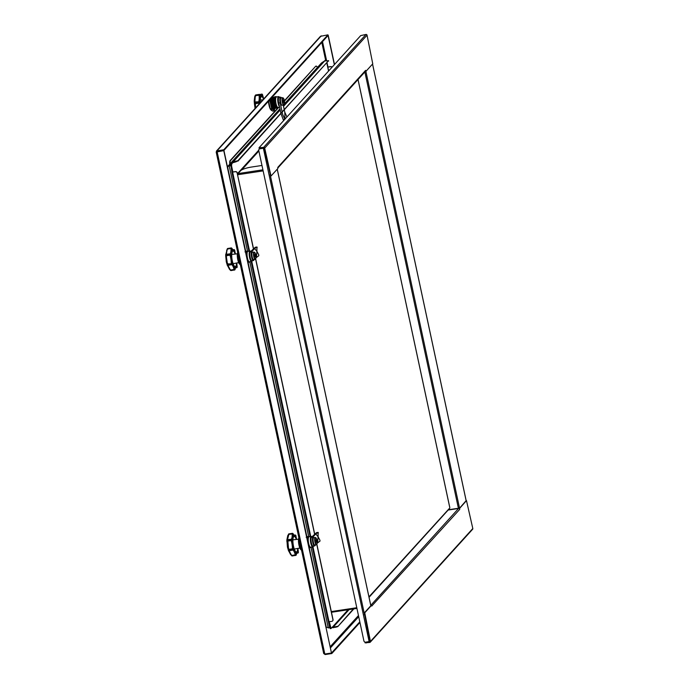 <?xml version="1.0" encoding="UTF-8"?>
<svg xmlns="http://www.w3.org/2000/svg" width="689" height="689" viewBox="0 0 689 689"><rect width="100%" height="100%" fill="white"/><g stroke="black" fill="none" stroke-linecap="round" stroke-linejoin="round"><path stroke-width="1.03" d="M320.471 36.319L327.93 34.846L223.787 149.728L216.449 151.063L320.471 36.31M327.93 34.846L328.067 35.501L223.925 150.383L217.268 151.391L216.897 151.985L217.121 150.736L216.191 152.062L323.684 653.473L325.13 654.55L331.797 653.542L359.951 622.486M223.925 150.383L223.787 149.728M331.469 653.026L223.925 150.452L216.251 152.08L223.77 150.624L331.469 653.026L324.812 654.033L323.692 653.275M331.59 652.896L359.813 621.822M325.019 653.999L325.13 654.55M331.65 652.888L331.797 653.542M334.337 64.68L328.042 35.397M334.501 64.508L328.248 35.372M269.063 105.408L268.908 104.702M371.113 605.416L364.309 612.874L370.019 641.623M365.196 642.803L369.769 642.449A0.913 0.861 -137.8 0 0 370.449 641.442L364.748 612.805L371.492 605.364L371.896 606.001A0.913 0.861 -137.8 0 0 371.664 605.553M459.33 508.706L466.487 500.61L472.809 528.523A0.913 0.861 42.2 0 1 472.62 529.264L370.251 642.191M459.641 508.663L459.718 509.386L371.767 606.019M372.534 64.077L466.134 500.67L459.184 508.603L459.072 508.094M332.244 627.248A0.913 0.861 -137.8 0 0 333.192 627.705L337.739 626.68L353.302 608.973M337.739 626.68L353.87 608.887M337.653 626.241L333.097 627.266L332.572 626.895L331.073 628.506L329.282 621.754M330.487 627.386L328.851 621.814L330.057 627.446L329.618 627.515L330.289 628.583M366.29 642.975L365.273 642.174M366.195 642.536L369.674 642.01M331.383 611.41L331.452 611.332A0.913 0.861 -137.8 0 0 331.331 611.47L331.478 612.383M371.414 605.364A0.913 0.861 -137.8 0 0 370.837 605.261L370.751 605.269M448.143 510.049L458.573 508.473A0.913 0.861 42.2 0 1 459.632 509.214M264.102 147.928L260.011 148.721A1.524 1.43 -137.8 0 0 259.142 149.212M316.785 544.448L332.916 619.704A1.524 1.43 42.2 0 1 331.779 621.375L328.352 621.754L312.367 547.023M332.649 620.884A1.524 1.43 -137.8 0 0 333.028 619.583L332.916 619.704M237.249 172.853A1.524 1.43 -137.8 0 0 235.492 171.613L232.4 172.009L231.203 164.309L230.772 164.378L231.952 172.104L235.388 171.733A1.524 1.43 42.2 0 1 237.145 172.965L253.69 249.521M255.697 258.9L314.873 534.922M316.88 544.293L333.028 619.583M237.145 172.965L253.586 249.642M255.602 259.047L314.77 535.034M328.395 621.797L329.618 627.515M230.772 164.378L232.632 162.32M231.642 164.24L232.615 162.75L231.203 164.309L231.159 166.152L231.599 166.092L231.642 164.24L232.615 162.75A0.913 0.861 -137.8 0 1 232.804 162.01L280.156 109.775M369.993 641.416L365.67 642.165A1.524 1.43 42.2 0 1 363.904 640.925L258.771 150.512A1.524 1.43 42.2 0 1 259.908 148.833L264.223 148.092M263.138 170.889L238.015 174.687L238.032 173.585L240.65 170.7A9.138 1.921 167.9 0 1 251.459 167.048L261.975 165.463M230.729 166.221L231.159 166.152L232.426 172.035L231.978 172.043M237.455 173.809L237.688 174.903M356.936 608.404L332.012 612.194L331.659 611.522L356.79 607.724M365.471 71.303L365.954 71.286M277.839 167.892A0.913 0.861 -137.8 0 0 277.865 167.418L277.848 168.529L271.01 176.022L264.688 148.109A0.913 0.861 -137.8 0 0 263.629 147.368L259.055 147.73L360.717 35.587L365.997 34.45A0.913 0.861 42.2 0 1 367.048 35.191L372.758 63.827L366.005 71.277L365.609 70.984M277.745 167.436L365.626 70.347L365.807 70.958M283.48 106.106L324.157 61.235A0.913 0.861 42.2 0 1 324.648 60.976L328.498 60.727L237.851 160.726L233.295 161.751A0.913 0.861 -137.8 0 0 232.804 162.01M236.051 161.329L236.146 161.769L237.851 160.726M328.498 60.727L237.946 161.157M236.146 161.769L233.054 162.69L233.528 162.165M232.865 172.009L231.599 166.092M325.122 60.46L324.915 60.933L325.897 60.305L326.267 60.727M326.836 63.095L328.55 71.07M237.946 173.869L237.429 173.697M259.15 148.161L264.249 148.178L270.665 176.04M325.346 60.873L325.811 60.356M365.609 70.631A0.913 0.861 42.2 0 1 365.411 71.38L277.856 167.97M332.107 67.143A1.524 1.43 -137.8 0 0 330.694 66.6L327.688 67.057M330.694 66.6L330.582 66.712A1.524 1.43 42.2 0 1 332.003 67.264M330.582 66.712L327.706 67.152M324.459 61.028L324.941 60.486M457.341 508.663L459.477 507.896L365.876 71.303M278.322 107.458L230.083 160.666A3.807 1.042 81.4 0 0 229.781 164.146M230.178 163.706A3.807 1.042 -98.6 0 1 230.514 160.606L230.083 160.666M316.053 66.247A3.807 1.042 -98.6 0 1 316.268 66.118L315.829 66.187A3.807 1.042 81.4 0 0 315.622 66.308L284.462 101.094M278.752 107.389L230.514 160.606M315.622 66.308L284.402 100.749M316.268 66.118A3.807 1.042 -98.6 0 1 317.336 67.556M368.951 596.872L449.211 508.594M227.637 167.057L279.949 108.828L227.491 166.678M321.41 63.087L323.606 61.554L283.429 105.865M326.155 626.594L309.292 547.962M247.187 250.925L245.827 252.432L247.187 250.925A6.089 1.671 81.4 0 1 247.515 251.261L229.187 165.713L227.542 166.635L245.706 251.339M230.626 165.489L229.187 165.713L280.104 109.542M329.695 627.817L326.293 627.266M328.291 628.024L310.972 547.23M308.371 536.318L307.01 537.825L308.371 536.318A6.089 1.671 81.4 0 1 308.698 536.662L249.788 261.829M284.505 103.583A9.155 9.155 0 0 0 283.782 98.785A3.428 0.939 81.4 0 0 282.783 98.01A3.428 0.939 81.4 0 0 282.697 102.161A3.428 0.939 81.4 0 0 284.187 104.556A3.428 0.939 81.4 0 0 284.505 103.583L283.722 104.952A3.66 1.008 -98.6 0 1 282.318 102.265A3.66 1.008 -98.6 0 1 282.628 97.709L281.052 97.89A3.721 1.016 81.4 0 0 280.733 102.523A3.721 1.016 81.4 0 0 282.163 105.245C281.465 105.348 280.888 104.435 280.44 102.506C280.044 99.156 280.251 97.623 281.052 97.89M284.316 102.782A1.645 0.448 -98.6 0 1 283.592 101.627A1.645 0.448 -98.6 0 1 283.644 99.638A1.645 0.448 -98.6 0 1 284.359 100.792A1.645 0.448 -98.6 0 1 284.316 102.782M283.515 100.465L283.704 99.776L284.152 100.232L284.299 102.566L283.627 101.584L284.195 102.075M283.627 101.584L283.523 100.37L283.627 101.584L284.402 101.447M263.534 99.121A7.855 2.153 81.4 0 0 261.51 96.667A7.855 2.153 81.4 0 0 261.071 96.916A7.855 2.153 81.4 0 0 260.321 102.661M254.887 101.955L254.327 102.644L254.215 100.982L254.723 96.753L255.361 95.28L255.74 95.659L255.386 95.211A0.758 0.749 -79.3 0 1 255.86 94.918L259.038 94.746A0.758 0.491 5.5 0 1 259.986 95.125L255.74 95.659L255.24 96.727L254.887 101.955L258.599 101.8A0.758 0.689 28.2 0 1 259.503 102.385L259.512 102.532A0.758 0.508 156.8 0 1 258.719 103.178L258.539 102.093L255.24 102.592L255.3 103.29L259.512 102.532A8.854 2.429 -98.6 0 1 259.796 103.238M263.672 98.975A8.854 2.429 -98.6 0 1 262.535 94.781L262.492 94.72A0.758 0.629 -163.9 0 0 261.562 94.204L261.674 94.074A0.758 0.732 95.2 0 1 262.492 94.72A8.854 2.429 -98.6 0 1 261.941 95.849A8.854 2.429 -98.6 0 1 260.011 95.056A0.758 0.732 -110.6 0 0 259.167 94.419L255.86 94.918A0.758 0.758 0 0 0 255.473 95.108L255.473 95.108A0.758 0.586 -133.1 0 1 255.559 95.048M259.727 94.574A0.758 0.629 147.2 0 1 260.011 95.056L259.986 95.125A8.854 2.429 -98.6 0 1 259.503 102.385L258.599 101.8A8.087 2.213 81.4 0 0 259.047 95.16L259.176 94.41L255.877 94.91M263.706 98.932L262.535 94.781A0.758 0.491 -22.4 0 0 262.406 94.462M259.055 104.056A8.087 2.213 81.4 0 0 258.719 103.178L255.421 103.677L255.541 107.94M254.723 96.736L254.861 96.227L255.24 96.727L254.723 96.753L254.215 100.982L255.085 108.44L254.456 104.091L254.844 102.954A0.758 0.474 -27.6 0 1 255.24 102.592L255.3 102.299A0.758 0.629 -73.4 0 0 254.844 102.954L254.327 102.644A10.102 2.765 81.4 0 0 254.456 104.091L255.111 104.495M255.421 103.677A0.758 0.5 -140.7 0 1 254.852 103.1L255.421 103.677M255.386 95.211L254.99 96.064L255.386 95.211A0.758 0.586 -133.1 0 1 255.473 95.108L254.861 96.227M271.664 105.736L272.267 107.071L272.077 104.185L271.053 101.429L271.035 102.583M271.121 98.544L272.482 97.037L271.121 98.544A6.089 1.671 81.4 0 0 271.053 101.429M271.07 98.467L271.113 98.329A5.331 1.464 81.4 0 0 271.07 98.467A5.331 1.464 81.4 0 0 270.889 99.388M272.517 97.554L272.629 97.537A5.331 1.464 81.4 0 0 272.517 97.554A5.331 1.464 81.4 0 0 272.224 97.726A5.331 1.464 81.4 0 0 272.077 104.185A5.331 1.464 81.4 0 0 273.964 108.087A6.089 1.671 81.4 0 0 274.386 108.569L275.488 107.751M272.267 107.071A6.089 1.671 81.4 0 0 272.87 108.251A6.089 1.671 81.4 0 0 273.3 108.733L274.403 107.915M272.009 106.812A5.331 1.464 81.4 0 0 272.456 107.639L272.87 108.251A5.331 1.464 81.4 0 1 272.603 108.113M272.207 98.157A5.331 1.464 81.4 0 0 272.155 98.303A5.331 1.464 81.4 0 0 272.327 104.142A5.331 1.464 81.4 0 0 273.542 107.475L273.955 108.087A6.089 1.671 81.4 0 1 273.352 106.907L272.138 101.266L273.352 106.907M272.405 96.908A6.261 1.714 81.4 0 1 272.413 96.916A6.261 1.714 81.4 0 1 272.818 97.373A6.089 1.671 81.4 0 0 272.482 97.037M273.318 108.078L272.215 108.896M272.474 97.683L272.207 98.381L273.309 97.562L272.207 98.381A6.089 1.671 81.4 0 0 272.138 101.266M273.602 97.39L273.714 97.373A5.331 1.464 81.4 0 0 273.602 97.39A5.331 1.464 81.4 0 0 273.309 97.562A5.331 1.464 81.4 0 0 273.163 104.022A5.331 1.464 81.4 0 0 275.049 107.923A6.089 1.671 81.4 0 0 275.479 108.406L276.582 107.587M273.292 97.993A5.331 1.464 81.4 0 0 273.24 98.139A5.331 1.464 81.4 0 0 273.412 103.979A5.331 1.464 81.4 0 0 274.627 107.312L275.049 107.915A6.089 1.671 81.4 0 1 274.437 106.735L273.223 101.102L274.437 106.735M274.989 97.046A6.089 1.671 81.4 0 0 274.661 96.71L273.292 98.217A6.089 1.671 81.4 0 0 273.223 101.102M273.559 97.519L273.292 98.217L274.394 97.399A5.331 1.464 81.4 0 0 274.248 103.858A5.331 1.464 81.4 0 0 276.134 107.76A6.089 1.671 81.4 0 0 276.565 108.242L277.667 107.424M274.782 97.218A5.331 1.464 81.4 0 0 274.687 97.218A5.331 1.464 81.4 0 0 274.394 97.399L274.661 96.71M274.377 97.829A5.331 1.464 81.4 0 0 274.334 97.976A5.331 1.464 81.4 0 0 274.498 103.815A5.331 1.464 81.4 0 0 275.712 107.148L276.134 107.751A6.089 1.671 81.4 0 1 275.522 106.571L274.317 100.939L275.522 106.571M276.074 96.882A6.089 1.671 81.4 0 0 275.746 96.538L274.377 98.053A6.089 1.671 81.4 0 0 274.317 100.939M274.644 97.356L275.746 96.538M275.867 97.054A5.331 1.464 81.4 0 0 275.772 97.054A5.331 1.464 81.4 0 0 275.479 97.235A5.331 1.464 81.4 0 0 275.333 103.695A5.331 1.464 81.4 0 0 277.288 107.605M275.454 97.692A5.331 1.464 81.4 0 0 275.419 97.812A5.331 1.464 81.4 0 0 275.583 103.651A5.331 1.464 81.4 0 0 276.806 106.984A5.331 1.464 81.4 0 0 276.875 107.088M276.608 96.882A5.607 1.533 -98.6 0 1 276.651 96.925L276.608 96.882A5.607 1.533 -98.6 0 0 276.289 96.727L275.479 97.614A5.607 1.533 -98.6 0 0 275.385 101.963L276.1 105.296A5.607 1.533 -98.6 0 0 276.952 107.208A5.607 1.533 -98.6 0 0 277.658 107.811L278.33 107.32M275.729 97.192L276.151 97.132A5.331 1.464 81.4 0 0 276.005 103.591L276.1 105.296M275.385 101.963L276.005 103.591A5.331 1.464 81.4 0 0 278.037 107.501L279.613 107.26M276.289 96.727L276.151 97.132A5.331 1.464 81.4 0 1 276.444 96.96L278.589 96.632A5.331 1.464 -98.6 0 1 278.787 96.649M274.153 110.877L274.833 108.595A7.243 1.989 -98.6 0 1 273.55 110.007L274.144 110.903L274.825 108.569A7.217 1.981 81.4 0 1 273.55 109.982L274.101 110.938L272.715 111.101M270.613 98.536L269.942 100.827L271.638 108.75L272.973 109.517A7.243 1.989 -98.6 0 1 271.345 105.641L269.864 100.861L268.658 101.042M268.564 101.059L270.252 108.957L271.638 108.75L271.354 105.632A7.217 1.981 81.4 0 0 272.973 109.491L270.277 109.008L270.82 109.861L269.184 105.968A7.243 1.989 81.4 0 0 269.795 107.915A7.243 1.989 81.4 0 0 269.864 108.095M268.796 104.151L268.452 101.266A7.243 1.989 81.4 0 0 268.796 104.151L268.564 102.153M270.2 108.965L272.741 111.127L274.084 110.938M280.991 113.676L283.222 119.662L284.083 120.119M284.695 119.438L283.222 119.662L283.498 120.205M284.815 119.318L282.662 114.486L284.97 119.145L284.781 112.152L286.934 116.975M280.897 113.237L278.718 103.057A4.573 1.249 -98.6 0 1 279.088 97.373L280.535 97.158A4.573 1.249 -98.6 0 1 281.37 97.855M282.662 114.486L280.165 102.842A4.573 1.249 -98.6 0 1 280.535 97.158M283.257 105.038L284.781 112.152M317.138 543.363A9.155 9.155 0 0 0 316.406 538.565A3.428 0.939 81.4 0 0 315.416 537.782A3.428 0.939 81.4 0 0 315.321 541.933A3.428 0.939 81.4 0 0 316.819 544.336A3.428 0.939 81.4 0 0 317.138 543.363L316.354 544.732A3.66 1.008 -98.6 0 1 314.873 541.675A3.66 1.008 -98.6 0 1 315.045 537.609A3.66 1.008 -98.6 0 1 315.252 537.489L313.684 537.67A3.721 1.016 81.4 0 0 313.469 537.79A3.721 1.016 81.4 0 0 313.288 541.916A3.721 1.016 81.4 0 0 314.795 545.025C313.796 547.264 312.014 537.558 313.245 537.902L313.684 537.67M316.992 540.564A1.645 0.448 -98.6 0 1 316.949 542.562A1.645 0.448 -98.6 0 1 316.225 541.408A1.645 0.448 -98.6 0 1 316.268 539.409A1.645 0.448 -98.6 0 1 316.992 540.564M316.139 540.65L316.484 539.53L316.966 540.753L317.009 542.105L316.397 541.855M316.458 541.993L317.009 542.105M316.69 542.424L316.156 540.09M316.285 541.494L316.423 541.924M298.363 552.165L298.389 552.147A8.854 2.429 -98.6 0 1 297.932 548.401L298.406 552.277A0.758 0.758 0 0 0 298.389 552.147L298.346 552.259A0.758 0.706 34.7 0 1 297.794 553.086L297.734 553.121A0.758 0.758 0 0 0 298.251 552.802L298.363 552.389M296.373 539.453A7.855 2.153 81.4 0 0 294.143 536.438A7.855 2.153 81.4 0 0 293.497 546.213A7.855 2.153 81.4 0 0 296.485 551.967A7.855 2.153 81.4 0 0 297.726 548.435M291.809 555.851L291.8 555.851A0.758 0.741 124.1 0 0 292.291 555.954L290.646 554.662L291.171 554.662L290.646 554.662L288.39 550.313L288.82 550.149A0.758 0.577 10.8 0 0 289.328 550.382L289.466 550.554A0.758 0.655 -109.3 0 1 288.82 550.149L292.627 549.882A0.758 0.543 -25.3 0 0 293.411 549.202A0.758 0.723 107.9 0 1 292.765 550.055L289.165 550.804L291.171 554.662L292.007 555.463L296.236 554.593A0.758 0.534 7.4 0 1 296.218 554.929M297.674 553.103L296.632 553.258L297.665 553.095A0.758 0.698 -48 0 0 298.346 552.259A8.854 2.429 -98.6 0 0 296.236 554.593A0.758 0.723 -128.6 0 1 295.986 555.3A0.758 0.758 0 0 0 296.261 554.8L296.907 552.785A8.087 2.213 81.4 0 1 297.665 553.095L296.614 553.293M293.04 533.674A0.758 0.525 155.7 0 1 293.144 533.984L292.179 533.527A0.758 0.603 13 0 1 293.109 534.018A8.854 2.429 -98.6 0 1 292.015 539.909L291.171 540.564L291.077 540.133L292.015 540.038A8.854 2.429 -98.6 0 1 292.687 542.57A8.854 2.429 -98.6 0 1 293.368 549.073L289.147 549.753L289.113 549.314L292.412 548.814L293.411 549.202A8.854 2.429 -98.6 0 1 296.192 554.567A0.758 0.594 150.2 0 1 295.443 555.308L292.136 555.808L295.572 555.455M293.144 533.984A0.758 0.723 -67.1 0 0 292.343 533.346L288.872 534.027A0.758 0.456 40.8 0 0 288.51 534.13L288.545 534.096A0.758 0.741 -142.8 0 1 288.975 533.854L292.713 533.389A0.758 0.758 0 0 1 293.109 533.777L294.367 535.56A8.087 2.213 81.4 0 0 294.97 535.069L295.09 535.052A0.758 0.698 129 0 1 295.865 535.672A8.854 2.429 -98.6 0 1 293.144 533.984M296.614 539.418L295.839 535.542M292.015 539.909A0.758 0.543 -171.6 0 0 291.068 539.478L287.769 539.978L287.778 540.632L291.077 540.133L291.154 539.28A8.087 2.213 81.4 0 0 292.153 533.897L288.855 534.397L287.494 539.642L291.154 539.28A0.758 0.723 56.5 0 1 292.015 539.909M292.325 555.954L295.986 555.3A0.758 0.723 -128.6 0 1 295.65 555.446L295.314 554.964A8.087 2.213 81.4 0 0 292.765 550.055L292.412 548.814A8.087 2.213 81.4 0 0 291.783 542.872A8.087 2.213 81.4 0 0 291.171 540.564L287.873 541.063L288.51 548.513L289.113 549.314L288.786 550.02L288.019 549.004L286.882 539.857L287.787 535.517L289.01 533.837M292.136 555.808L291.757 555.816A0.758 0.456 -57.6 0 0 292.136 555.808L292.351 555.937M286.882 539.857L287.442 547.066L288.527 550.804L288.39 550.313L289.165 550.804M288.51 548.513L288.019 549.012A10.102 2.765 81.4 0 0 288.39 550.313M287.537 542.01L286.917 541.692A10.102 2.765 81.4 0 1 286.891 540.34L287.787 535.56L288.872 534.027M287.873 541.063L287.356 540.486L287.873 541.063M288.286 535.405L287.778 535.56L288.286 535.405M286.891 540.331L287.494 539.642M287.356 540.348A0.758 0.655 -88.6 0 1 287.856 539.78L287.769 539.978A0.758 0.586 -28.1 0 0 287.356 540.348M307.613 536.826A6.089 1.671 81.4 0 0 307.285 536.481L306.183 537.299M307.32 536.998L307.423 536.981A5.331 1.464 81.4 0 0 307.32 536.998A5.331 1.464 81.4 0 0 307.027 537.17L307.285 536.481M326.095 626.999L309.154 547.988A6.089 1.671 81.4 0 0 309.189 548.022L310.291 547.204M307.277 537.136L307.01 537.825A6.089 1.671 81.4 0 0 306.993 537.928M308.698 545.886A5.331 1.464 81.4 0 0 309.921 547.385M308.405 536.834L308.517 536.817A5.331 1.464 81.4 0 0 308.405 536.834A5.331 1.464 81.4 0 0 308.112 537.007A5.331 1.464 81.4 0 0 307.578 540.667M308.086 537.472A5.331 1.464 81.4 0 0 308.043 537.592A5.331 1.464 81.4 0 0 308.216 543.432A5.331 1.464 81.4 0 0 309.43 546.765A5.331 1.464 81.4 0 0 309.507 546.868M310.963 547.1L310.291 547.591A5.607 1.533 -98.6 0 1 309.585 546.98A5.607 1.533 -98.6 0 1 308.724 545.077L308.009 541.735A5.607 1.533 -98.6 0 1 308.104 537.394L308.775 536.912A5.331 1.464 81.4 0 0 308.638 543.371A5.331 1.464 81.4 0 0 310.67 547.273L312.806 546.954A5.331 1.464 -98.6 0 1 310.773 543.044A5.331 1.464 -98.6 0 1 311.213 536.412A5.331 1.464 -98.6 0 1 311.419 536.43M309.232 536.662A5.607 1.533 -98.6 0 1 309.283 536.705L309.232 536.662A5.607 1.533 -98.6 0 0 308.913 536.498L308.362 536.972M308.009 541.735L308.724 545.077M308.913 536.498L308.775 536.912A5.331 1.464 81.4 0 1 309.077 536.731L311.712 536.576A5.305 1.456 81.4 0 0 310.834 543.027A5.305 1.456 81.4 0 0 313.237 546.644A5.305 1.456 81.4 0 0 313.349 546.429M317.629 542.682L318.103 536.757L315.76 533.949L318.103 532.416L318.103 536.757L319.937 540.236L319.972 541.149L317.155 543.208M315.657 544.861L314.804 545.8A4.573 1.249 -98.6 0 1 314.554 545.946A4.573 1.249 -98.6 0 1 312.711 542.114A4.573 1.249 -98.6 0 1 312.935 537.058L315.76 533.949M314.554 545.946L313.107 546.17A4.573 1.249 -98.6 0 1 311.264 542.329A4.573 1.249 -98.6 0 1 311.488 537.282L316.458 532.666L318.103 532.416L318.378 532.959M316.742 533.208L316.458 532.666L316.742 533.208M255.955 257.962A9.155 9.155 0 0 0 255.223 253.164A3.428 0.939 81.4 0 0 254.232 252.389A3.428 0.939 81.4 0 0 254.138 256.541A3.428 0.939 81.4 0 0 255.636 258.935A3.428 0.939 81.4 0 0 255.955 257.962L255.163 259.331A3.66 1.008 -98.6 0 1 253.69 256.274A3.66 1.008 -98.6 0 1 253.862 252.208A3.66 1.008 -98.6 0 1 254.069 252.088L252.493 252.269A3.721 1.016 81.4 0 0 252.277 252.398A3.721 1.016 81.4 0 0 252.105 256.523A3.721 1.016 81.4 0 0 253.612 259.624C252.613 261.872 250.83 252.157 252.062 252.501L252.493 252.269M255.808 255.171A1.645 0.448 -98.6 0 1 255.765 257.161A1.645 0.448 -98.6 0 1 255.042 256.007A1.645 0.448 -98.6 0 1 255.085 254.017A1.645 0.448 -98.6 0 1 255.808 255.171M254.956 255.257L255.3 254.138L255.783 255.352L255.826 256.713L255.214 256.454M255.3 254.138L255.705 255.068M255.274 256.601L255.852 256.515L255.541 257.006M255.102 256.101L254.973 254.697M237.18 266.988L236.783 263M235.182 254.052A7.855 2.153 81.4 0 0 232.96 251.046A7.855 2.153 81.4 0 0 232.314 260.812A7.855 2.153 81.4 0 0 235.302 266.574A7.855 2.153 81.4 0 0 236.542 263.043M231.857 248.273A0.758 0.525 155.7 0 1 231.96 248.591L230.987 248.135A0.758 0.603 13 0 1 231.926 248.626A8.854 2.429 -98.6 0 1 230.832 254.517L230.832 254.646A8.854 2.429 -98.6 0 1 231.504 257.178A8.854 2.429 -98.6 0 1 232.184 263.672L231.228 263.422A8.087 2.213 81.4 0 0 230.6 257.479A8.087 2.213 81.4 0 0 229.988 255.163L229.893 254.732L230.832 254.646L229.988 255.163L226.69 255.662L226.354 256.618L227.327 263.12L227.93 263.921L232.227 263.801A8.854 2.429 -98.6 0 1 235.009 269.166A0.758 0.594 150.2 0 1 234.26 269.916L230.953 270.415A0.758 0.456 -57.6 0 1 230.574 270.424L229.463 269.27L229.988 269.27L229.463 269.27L227.206 264.912L227.637 264.757A0.758 0.577 10.8 0 0 228.145 264.989L228.283 265.162A0.758 0.655 -109.3 0 1 227.637 264.757L231.444 264.49A0.758 0.543 -25.3 0 0 232.227 263.801A0.758 0.723 107.9 0 1 231.582 264.662L227.981 265.403L229.988 269.27L230.824 270.062L235.052 269.192A0.758 0.534 7.4 0 1 235.035 269.528M235.449 267.849L236.482 267.694A0.758 0.698 -48 0 0 237.162 266.858L237.18 266.772A8.854 2.429 -98.6 0 1 236.749 263M231.96 248.591A0.758 0.723 -67.1 0 0 231.159 247.945L227.689 248.634A0.758 0.456 40.8 0 0 227.327 248.738L225.708 254.939L227.327 248.738L231.53 247.997A0.758 0.758 0 0 1 231.926 248.384L233.183 250.167A8.087 2.213 81.4 0 0 233.778 249.676L233.907 249.651A0.758 0.698 129 0 1 234.682 250.271A8.854 2.429 -98.6 0 1 231.96 248.591M235.397 254.026A8.854 2.429 -98.6 0 1 234.725 250.357L234.656 250.15M230.832 254.517A0.758 0.543 -171.6 0 0 229.885 254.086L226.586 254.585L226.595 255.231L229.893 254.732L229.971 253.879A8.087 2.213 81.4 0 0 230.97 248.496L227.671 248.996L227.094 250.004L226.311 254.241L229.971 253.879A0.758 0.723 56.5 0 1 230.832 254.517M230.953 270.415L234.389 270.054M225.699 254.465L226.259 261.665L227.344 265.411L227.206 264.912L227.981 265.403M227.327 263.12L226.827 263.611L226.371 261.984L225.734 256.291L226.164 254.956L225.708 254.939A10.102 2.765 81.4 0 0 225.734 256.291L226.354 256.618M226.69 255.662L226.173 255.094L226.69 255.662M231.142 270.562L234.803 269.899A0.758 0.723 -128.6 0 1 234.467 270.045L234.131 269.571A8.087 2.213 81.4 0 0 231.582 264.662L231.263 263.861L227.964 264.361L227.93 263.921L227.603 264.619L226.827 263.611M227.094 250.004L226.595 250.167L227.094 250.004M226.311 254.241L225.708 254.939M226.164 254.956A0.758 0.655 -88.6 0 1 226.664 254.379L226.586 254.585A0.758 0.586 -28.1 0 0 226.164 254.956M227.361 248.695A0.758 0.741 -142.8 0 1 227.792 248.453M230.617 270.45A0.758 0.741 124.1 0 0 231.108 270.553M246.429 251.425A6.089 1.671 81.4 0 0 246.102 251.089L245 251.898M246.231 251.597A5.331 1.464 81.4 0 0 246.137 251.606A5.331 1.464 81.4 0 0 245.835 251.778L246.102 251.089M306.76 536.817L247.971 262.595A6.089 1.671 81.4 0 0 248.006 262.621L249.108 261.803M246.085 251.735L245.827 252.432A6.089 1.671 81.4 0 0 245.809 252.527M247.515 260.485A5.331 1.464 81.4 0 0 248.738 261.984M247.222 251.433L247.325 251.425A5.331 1.464 81.4 0 0 247.222 251.433A5.331 1.464 81.4 0 0 246.929 251.614A5.331 1.464 81.4 0 0 246.395 255.266M246.903 252.071A5.331 1.464 81.4 0 0 246.86 252.191A5.331 1.464 81.4 0 0 247.032 258.031A5.331 1.464 81.4 0 0 248.247 261.364A5.331 1.464 81.4 0 0 248.324 261.467M249.78 261.708L249.108 262.19A5.607 1.533 -98.6 0 1 248.402 261.587A5.607 1.533 -98.6 0 1 247.54 259.675L246.826 256.342A5.607 1.533 -98.6 0 1 246.92 252.002L247.592 251.511A5.331 1.464 81.4 0 0 247.454 257.97A5.331 1.464 81.4 0 0 249.487 261.88L251.623 261.553A5.331 1.464 -98.6 0 1 249.59 257.643A5.331 1.464 -98.6 0 1 250.029 251.011A5.331 1.464 -98.6 0 1 250.236 251.029M248.049 251.261A5.607 1.533 -98.6 0 1 248.1 251.304L248.049 251.261A5.607 1.533 -98.6 0 0 247.73 251.106L247.179 251.571M246.826 256.342L247.54 259.675M247.73 251.106L247.592 251.511A5.331 1.464 81.4 0 1 247.885 251.339L250.529 251.184A5.305 1.456 81.4 0 0 249.651 257.634A5.305 1.456 81.4 0 0 252.053 261.243A5.305 1.456 81.4 0 0 252.165 261.028M256.446 257.281L256.919 251.356L254.577 248.548L256.919 247.015L256.919 251.356L258.754 254.844L258.788 255.757L255.963 257.815M254.474 259.46L253.621 260.399A4.573 1.249 -98.6 0 1 253.371 260.554A4.573 1.249 -98.6 0 1 251.528 256.713A4.573 1.249 -98.6 0 1 251.752 251.666L254.577 248.548M253.371 260.554L251.924 260.769A4.573 1.249 -98.6 0 1 250.081 256.937A4.573 1.249 -98.6 0 1 250.296 251.881L255.274 247.265L256.919 247.015L257.195 247.558M255.559 247.807L255.274 247.265L255.559 247.807M321.263 35.854L217.121 150.736M217.104 151.632L324.812 654.033M358.711 616.698L330.539 647.772M330.298 646.618L358.461 615.544M322.521 41.624L326.603 60.684M327.068 62.845L327.955 67.014M325.656 60.339L321.815 42.399M370.449 641.442L472.809 528.523M459.658 508.112L459.219 508.172M465.971 500.731L466.401 500.662M349.099 609.61L333.097 627.266M335.844 626.852L335.939 627.283M364.266 614.717L364.705 614.648M364.748 612.805L364.309 612.874M348.1 609.756L332.572 626.895M370.837 605.261L458.573 508.473M370.803 605.709L277.228 169.21M270.493 176.074L364.197 613.15M232.004 172.147L248.944 251.175M251.184 261.622L310.128 536.576M232.632 172.147L249.556 251.08M251.786 261.501L310.739 536.481M311.919 536.8A4.918 1.344 81.4 0 0 311.264 542.88A4.918 1.344 81.4 0 0 313.564 546.093A4.969 1.361 -98.6 0 1 313.478 546.282L312.806 546.954A5.331 1.464 -98.6 0 0 312.995 546.877L329.032 621.797M238.032 173.585L262.914 169.821M369.14 641.64L263.379 148.307M367.048 35.191L264.688 148.109M270.433 174.903L269.993 174.972M260.244 148.333L260.158 147.894M324.648 60.976L283.532 106.33M280.199 110.007L233.295 161.751M237.602 173.507L258.737 150.193M258.875 150.994L241.718 169.916M263.629 147.368L365.997 34.45M327.835 67.134L328.653 70.958M448.393 509.774L457.307 508.422M458.392 508.258L364.869 71.983M449.796 507.69L358.013 79.545M321.479 62.992L284.471 103.815L321.565 62.923M306.889 536.731L248.109 262.561M281.646 104.926A3.342 0.913 -98.6 0 1 280.449 102.48A3.342 0.913 -98.6 0 1 280.647 98.346M284.385 101.429L284.152 100.318M284.29 102.549L284.411 101.731L283.687 101.834M283.627 99.879L283.523 100.37L284.152 100.293M283.541 101.076L284.135 100.99M283.756 102.058L284.204 101.989M283.532 100.964L284.118 100.878M259.176 94.41A0.758 0.758 0 0 1 259.925 94.755L260.631 95.495A8.087 2.213 81.4 0 0 261.062 95.237A8.087 2.213 81.4 0 0 261.562 94.204L259.641 94.488M279.519 106.804A5.331 1.464 -98.6 0 1 277.865 101.584A5.331 1.464 -98.6 0 1 278.287 96.805A5.331 1.464 -98.6 0 1 278.589 96.632L279.079 96.805A5.305 1.456 81.4 0 0 278.347 96.822A5.305 1.456 81.4 0 0 277.908 101.455A5.305 1.456 81.4 0 0 279.493 106.674M279.26 96.968A5.305 1.456 81.4 0 0 279.079 96.805L279.424 97.08A4.969 1.361 -98.6 0 1 279.639 97.287L279.424 97.08A4.969 1.361 -98.6 0 0 278.735 97.097A4.969 1.361 -98.6 0 0 279.123 104.961M279.622 97.295A4.918 1.344 81.4 0 0 278.769 97.14A4.918 1.344 81.4 0 0 279.062 104.668M273.188 97.106A7.217 1.981 81.4 0 0 272.801 96.469A7.243 1.989 -98.6 0 1 273.197 97.106M270.605 98.889A7.217 1.981 81.4 0 0 270.966 103.815A7.243 1.989 -98.6 0 1 270.596 98.906M272.439 96.865A6.313 1.731 -98.6 0 1 272.853 97.347M274.36 108.543A6.313 1.731 -98.6 0 1 273.214 108.931A6.313 1.731 -98.6 0 1 270.966 98.493A6.261 1.714 81.4 0 0 270.958 98.561M273.188 108.888A6.261 1.714 81.4 0 0 273.214 108.905A6.261 1.714 81.4 0 0 274.317 108.509M272.319 107.587A6.261 1.714 81.4 0 0 273.188 108.879L270.975 98.484M268.736 100.956L269.855 100.783L270.321 99.397M271.406 110.361L272.784 111.136M278.718 103.057L280.165 102.842M314.27 544.706A3.342 0.913 -98.6 0 1 312.987 541.761A3.342 0.913 -98.6 0 1 313.168 538.212M316.544 544.611A3.66 1.008 -98.6 0 1 316.354 544.732L314.795 545.025M316.148 540.589L316.906 540.477L316.552 539.651M317.026 541.881L316.957 540.77M316.173 540.874L316.966 540.753M316.251 541.33L316.837 541.244M316.277 541.442L316.845 541.356M316.148 540.219L316.587 540.159M316.148 540.314L316.621 540.236M296.58 539.427A8.854 2.429 -98.6 0 1 295.908 535.758L295.865 535.672A0.758 0.698 -148.4 0 0 294.97 535.069L293.962 535.224L294.97 535.069M292.257 533.364L289.044 533.846M299.224 539.384A7.613 2.084 81.4 0 0 299.81 545.206A7.613 2.084 81.4 0 0 301.463 549.839M301.481 549.943A7.596 2.084 -98.6 0 1 299.758 545.206A7.596 2.084 -98.6 0 1 299.181 539.211M298.862 537.696A6.494 1.783 81.4 0 0 298.974 545.085A6.494 1.783 81.4 0 0 300.904 549.658L301.532 550.158M299.965 548.255A6.442 1.766 -98.6 0 1 298.966 545.077A6.442 1.766 -98.6 0 1 298.561 538.962M311.884 536.748A5.305 1.456 81.4 0 0 311.712 536.576L311.945 536.765A4.969 1.361 -98.6 0 0 311.23 542.898A4.969 1.361 -98.6 0 0 313.478 546.282L313.581 546.093M311.488 537.282L312.935 537.058M253.087 259.305A3.342 0.913 -98.6 0 1 251.804 256.368A3.342 0.913 -98.6 0 1 251.985 252.811M255.361 259.21A3.66 1.008 -98.6 0 1 255.163 259.331L253.612 259.624M255.843 256.489L255.774 255.378L254.99 255.473M255.068 255.929L255.653 255.843M254.964 255.197L255.722 255.085M255.094 256.05L255.662 255.963M254.964 254.827L255.404 254.758M254.964 254.913L255.438 254.844M235.431 267.892L236.482 267.694A8.087 2.213 81.4 0 0 235.741 267.384L235.078 269.408A0.758 0.758 0 0 1 234.803 269.899A0.758 0.723 -128.6 0 0 235.052 269.192A8.854 2.429 -98.6 0 1 237.162 266.858A0.758 0.706 34.7 0 1 236.611 267.685L236.551 267.728A0.758 0.758 0 0 0 237.068 267.401L237.223 266.884A0.758 0.758 0 0 0 237.205 266.746M235.431 254.026L234.682 250.271A0.758 0.698 -148.4 0 0 233.778 249.676L232.779 249.823L233.786 249.668M236.491 267.702L235.44 267.857M231.073 247.962L227.852 248.445M226.836 263.611A10.102 2.765 81.4 0 0 227.206 264.912M238.041 253.991A7.613 2.084 81.4 0 0 238.627 259.805A7.613 2.084 81.4 0 0 240.28 264.447M240.297 264.542A7.596 2.084 -98.6 0 1 238.575 259.813A7.596 2.084 -98.6 0 1 237.998 253.81M237.679 252.303A6.494 1.783 81.4 0 0 237.791 259.684A6.494 1.783 81.4 0 0 239.72 264.257L240.349 264.765M238.782 262.853A6.442 1.766 -98.6 0 1 237.783 259.684A6.442 1.766 -98.6 0 1 237.378 253.569M251.812 261.476A5.331 1.464 -98.6 0 1 251.623 261.553L252.295 260.881A4.969 1.361 -98.6 0 1 250.047 257.497A4.969 1.361 -98.6 0 1 250.762 251.382A4.918 1.344 81.4 0 0 250.081 257.479A4.918 1.344 81.4 0 0 252.381 260.7A4.969 1.361 -98.6 0 1 252.295 260.881L252.398 260.7M250.296 251.881L251.752 251.666M216.527 151.89L217.216 151.502M330.203 628.635L331.073 628.506M365.058 642.467L365.153 642.906M466.487 500.61L466.057 500.679M328.352 621.754L312.332 547.023M310.093 536.576L251.141 261.631M248.901 251.184L231.952 172.104M332.012 612.194L356.936 608.421M370.837 605.674L277.262 169.175M365.98 71.294L365.549 71.355M328.627 61.063L328.541 60.632M271.01 176.022L270.579 176.091M259.116 148.264L259.021 147.825M325.027 60.434L325.466 60.374M466.169 500.662L372.56 64.043M449.839 507.698L358.039 79.511M369.046 597.311L449.659 508.379M227.448 166.833L245.577 251.425M283.722 104.952L282.163 105.245M283.782 98.785L282.628 97.709M262.561 94.746A0.758 0.758 0 0 0 262.518 94.6L261.837 94.074A0.758 0.758 0 0 0 261.656 94.083M262.948 99.767L260.278 100.086M273.266 97.149L272.655 96.253M269.184 105.968L269.959 108.354M283.498 120.222L284.066 120.136M316.406 538.565L315.252 537.489M316.234 541.235L316.148 540.142M295.934 535.766A0.758 0.758 0 0 0 295.908 535.637L295.615 535.189A0.758 0.758 0 0 0 295.021 535.026L293.936 535.189M288.527 550.804L291.74 555.808M298.526 539.194L292.903 539.866M299.861 548.048L294.298 549.064M299.043 537.342C298.294 538.858 298.268 541.433 298.957 545.077L300.904 549.658M316.527 532.631L318.172 532.39M255.223 253.164L254.069 252.088M255.051 255.834L254.964 254.749M234.751 250.374A0.758 0.758 0 0 0 234.725 250.236L234.432 249.788A0.758 0.758 0 0 0 233.838 249.625L232.753 249.797M227.344 265.411L230.557 270.407M237.343 253.793L231.719 254.465M238.678 262.647L233.115 263.672M237.86 251.95C237.111 253.457 237.085 256.041 237.774 259.684L239.72 264.257M255.343 247.239L256.988 246.989"/></g></svg>
